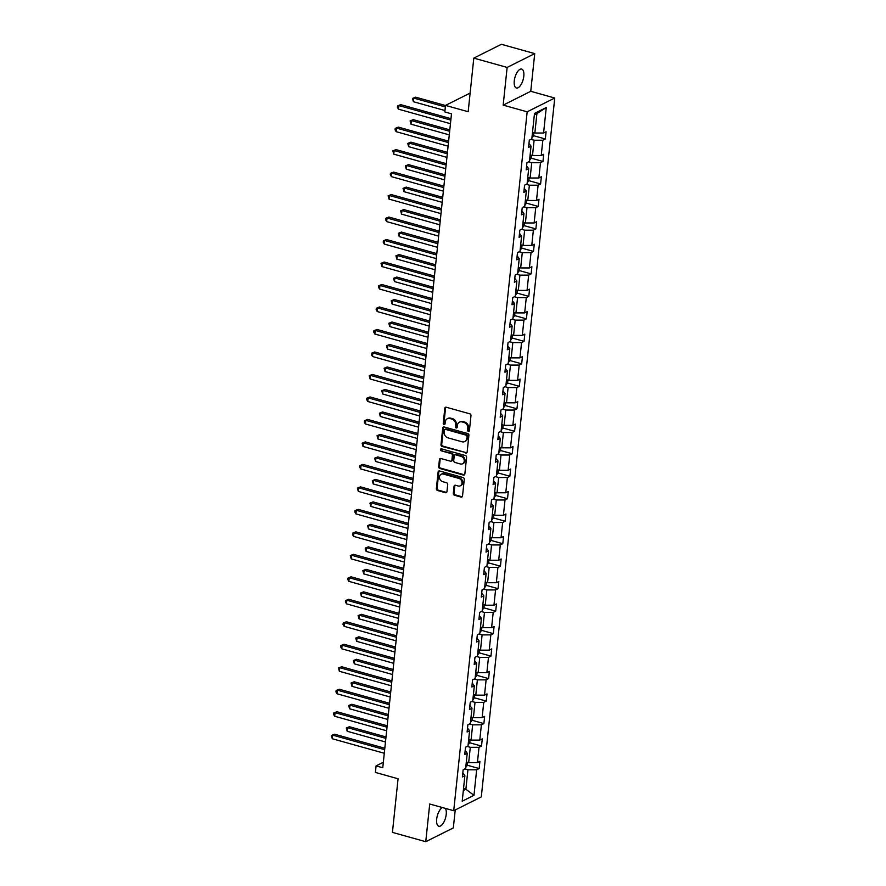 <?xml version="1.0" encoding="UTF-8"?>
<svg xmlns="http://www.w3.org/2000/svg" width="886" height="886" viewBox="0 0 886 886"><rect width="100%" height="100%" fill="white"/><g stroke="black" fill="none" stroke-linecap="round" stroke-linejoin="round"><path stroke-width="1.33" d="M468.373 431.36A1.052 0.886 -116.6 0 0 469.403 430.629L470.975 415.6A1.506 1.263 -116.6 0 0 469.813 413.817L446.267 407.239A1.506 1.263 -116.6 0 0 444.805 408.28L443.233 423.32A1.052 0.886 -116.6 0 0 445.06 423.829L445.259 421.88A4.818 4.042 -116.6 0 1 447.297 418.746A4.818 4.042 -116.6 0 1 449.933 418.524L451.893 419.078A4.818 4.042 -116.6 0 1 455.603 424.771L455.393 426.72A1.052 0.886 -116.6 0 0 457.231 427.229L457.431 425.28A4.818 4.042 -116.6 0 1 459.457 422.146A4.818 4.042 -116.6 0 1 462.093 421.924L464.054 422.478A4.818 4.042 -116.6 0 1 467.775 428.171L467.564 430.12A1.052 0.886 -116.6 0 0 468.373 431.36M459.457 422.146L460.211 421.769A4.818 4.042 -116.6 0 1 462.846 421.559L464.807 422.101A4.818 4.042 -116.6 0 1 468.517 427.805L468.306 429.743A1.052 0.886 -116.6 0 0 469.27 431.017M445.857 407.195A1.506 1.263 -116.6 0 0 445.558 407.914L443.975 422.943A1.052 0.886 -116.6 0 0 444.938 424.217M447.297 418.746L448.039 418.369A4.818 4.042 -116.6 0 1 450.675 418.148L452.635 418.701A4.818 4.042 -116.6 0 1 456.345 424.394L456.146 426.343A1.052 0.886 -116.6 0 0 457.098 427.617M442.402 807.556A9.824 4.242 105.6 0 0 436.676 819.162A9.824 4.242 105.6 0 0 438.803 826.239A9.824 4.242 105.6 0 0 446.212 814.389A9.824 4.242 105.6 0 0 445.403 808.386M523.803 76.152A9.824 4.242 105.6 0 0 521.677 69.075A9.824 4.242 105.6 0 0 514.268 80.925A9.824 4.242 105.6 0 0 516.394 88.002A9.824 4.242 105.6 0 0 523.803 76.152M473.811 58.111L501.387 44.3L534.723 53.614L507.135 67.425L473.811 58.111L468.173 111.725L445.514 105.401L444.827 111.957L451.495 113.818L382.763 767.741L376.096 765.881L375.409 772.437L398.069 778.772L392.432 832.386L425.756 841.7L453.344 827.889L455.227 809.959M453.3 493.447A1.506 1.263 -116.6 0 0 454.463 495.23L461.063 497.079A1.506 1.263 -116.6 0 0 462.525 496.027L464.275 479.337A1.506 1.263 -116.6 0 0 463.123 477.554L439.567 470.975A1.506 1.263 -116.6 0 0 438.105 472.016L436.355 488.718A1.506 1.263 -116.6 0 0 437.518 490.49L445.492 492.727A1.506 1.263 -116.6 0 0 446.954 491.675L447.707 484.531A1.506 1.263 -116.6 0 0 446.544 482.748L442.59 481.641A4.031 3.389 -116.6 0 1 439.545 478.141A4.031 3.389 -116.6 0 1 441.184 474.254A4.031 3.389 -116.6 0 1 443.377 474.076L458.893 478.407A4.031 3.389 -116.6 0 1 461.938 481.906A4.031 3.389 -116.6 0 1 460.299 485.794A4.031 3.389 -116.6 0 1 458.095 485.982L455.504 485.251A1.506 1.263 -116.6 0 0 454.053 486.303L453.3 493.447L454.042 493.07A1.506 1.263 -116.6 0 0 455.205 494.853L461.816 496.703A1.506 1.263 -116.6 0 0 462.226 496.747M507.135 67.425L503.182 105.113L527.17 111.824L453.721 810.712L429.721 804.012L425.756 841.7M465.693 453.078A1.506 1.263 -116.6 0 0 467.143 452.026L468.904 435.336A1.506 1.263 -116.6 0 0 467.742 433.553L444.196 426.974A1.506 1.263 -116.6 0 0 442.734 428.016L440.984 444.717A1.506 1.263 -116.6 0 0 442.136 446.5L466.435 452.702A1.506 1.263 -116.6 0 0 466.844 452.746M466.59 457.331L464.84 474.032A1.506 1.263 -116.6 0 1 463.378 475.073L439.821 468.495A1.506 1.263 -116.6 0 1 438.67 466.712L439.423 459.568A1.506 1.263 -116.6 0 1 440.874 458.516L450.431 461.185A1.506 1.263 -116.6 0 0 451.882 460.144L452.381 455.404A1.506 1.263 -116.6 0 0 451.218 453.621L441.283 450.841A1.052 0.886 -116.6 0 1 441.483 448.859L465.427 455.548A1.506 1.263 -116.6 0 1 466.59 457.331M462.791 773.046L464.884 775.693L462.381 776.944L463.145 769.746L465.637 768.494L467.243 753.211L464.751 754.462L465.504 747.252L467.996 746.012L469.602 730.728L467.11 731.98L467.863 724.77L470.366 723.519L471.972 708.246L469.469 709.498L470.233 702.288L472.725 701.036L474.331 685.764L471.839 687.015L472.592 679.806L475.095 678.554L476.701 663.271L474.198 664.522L474.962 657.323L477.454 656.072L479.06 640.788L476.568 642.04L477.321 634.83L479.813 633.59L481.419 618.306L478.927 619.558L479.68 612.348L482.183 611.096L483.789 595.824L481.286 597.075L482.05 589.866L484.542 588.614L486.148 573.342L483.656 574.593L484.409 567.383L486.912 566.132L488.518 550.848L486.015 552.1L486.768 544.901L489.271 543.65L490.877 528.366L488.374 529.618L489.138 522.408L491.63 521.167L493.236 505.884L490.744 507.135L491.497 499.925L494 498.674L495.606 483.402L493.103 484.653L493.867 477.443L496.359 476.192L497.965 460.919L495.473 462.171L496.226 454.961L498.718 453.71L500.324 438.426L497.832 439.677L498.585 432.479L501.088 431.227L502.694 415.944L500.191 417.195L500.955 409.985L503.447 408.745L505.053 393.462L502.561 394.713L503.314 387.503L505.817 386.252L507.423 370.979L504.92 372.231L505.685 365.021L508.176 363.769L509.782 348.497L507.29 349.748L508.043 342.539L510.535 341.287L512.141 326.004L509.649 327.255L510.402 320.056L512.905 318.805L514.511 303.521L512.008 304.773L512.772 297.563L515.264 296.312L516.87 281.039L514.378 282.291L515.131 275.081L517.634 273.829L519.24 258.557L516.737 259.808L517.49 252.599L519.993 251.347L521.599 236.075L519.096 237.326L519.86 230.116L522.352 228.865L523.958 213.581L521.466 214.833L522.219 207.634L524.722 206.383L526.328 191.099L523.825 192.351L524.59 185.141L527.081 183.889L528.687 168.617L526.195 169.868L526.948 162.659L529.44 161.407L531.046 146.135L528.554 147.386L529.307 140.176L531.81 138.925L534.491 113.419L546.263 107.516L543.583 133.022L546.086 131.781L545.322 138.98L542.83 140.232L541.224 155.515L543.716 154.264L542.963 161.462L540.46 162.714L538.854 177.997L541.357 176.746L540.604 183.956L538.101 185.207L536.495 200.48L538.998 199.228L538.234 206.438L535.742 207.689L534.136 222.962L536.628 221.71L535.875 228.92L533.372 230.172L531.766 245.444L534.269 244.204L533.505 251.402L531.013 252.654L529.407 267.937L531.899 266.686L531.146 273.885L528.654 275.136L527.048 290.42L529.54 289.168L528.787 296.378L526.284 297.63L524.678 312.902L527.181 311.65L526.417 318.86L523.925 320.112L522.319 335.384L524.811 334.133L524.058 341.343L521.555 342.594L519.949 357.878L522.452 356.626L521.688 363.825L519.196 365.076L517.59 380.36L520.082 379.108L519.329 386.307L516.837 387.559L515.231 402.842L517.723 401.591L516.97 408.8L514.467 410.052L512.861 425.324L515.364 424.073L514.6 431.283L512.108 432.534L510.502 447.807L512.994 446.555L512.241 453.765L509.738 455.016L508.132 470.3L510.635 469.048L509.882 476.247L507.379 477.499L505.773 492.782L508.276 491.531L507.512 498.729L505.02 499.981L503.414 515.264L505.906 514.013L505.153 521.223L502.65 522.474L501.044 537.747L503.547 536.495L502.783 543.705L500.291 544.956L498.685 560.229L501.177 558.977L500.424 566.187L497.932 567.439L496.326 582.722L498.818 581.471L498.065 588.669L495.562 589.921L493.956 605.204L496.459 603.953L495.695 611.163L493.203 612.403L491.597 627.687L494.089 626.435L493.336 633.645L490.833 634.897L489.227 650.169L491.73 648.917L490.966 656.127L488.474 657.379L486.868 672.651L489.371 671.4L488.607 678.61L486.115 679.861L484.509 695.145L487.001 693.893L486.248 701.092L483.745 702.343L482.139 717.627L484.642 716.375L483.878 723.585L481.386 724.826L479.78 740.109L482.272 738.858L481.519 746.067L479.016 747.319L477.421 762.591L479.913 761.34L479.16 768.55L476.657 769.801L473.977 795.307L462.204 801.21L464.884 775.693M527.17 111.824L554.747 98.014L481.297 796.902L453.721 810.712M467.143 746.433L470.289 747.319L468.683 762.591L466.324 761.938M468.683 762.591L477.421 762.591M470.289 747.319L479.016 747.319M465.161 750.564L467.243 753.211M469.502 723.951L472.659 724.837L471.053 740.109L468.694 739.456L468.14 744.904L469.746 742.778L481.519 746.067M471.053 740.109L479.78 740.109M472.659 724.837L481.386 724.826M467.52 728.082L469.602 730.728M471.873 701.468L475.018 702.354L473.412 717.627L471.053 716.973L470.51 722.422L472.105 720.285L483.878 723.585M473.412 717.627L482.139 717.627M475.018 702.354L483.745 702.343M469.879 705.599L471.972 708.246M474.231 678.986L477.377 679.861L475.771 695.145L473.412 694.48M475.771 695.145L484.509 695.145M477.377 679.861L486.115 679.861M472.249 683.106L474.331 685.764M476.59 656.504L479.747 657.379L478.141 672.662L475.782 671.998M478.141 672.662L486.868 672.651M479.747 657.379L488.474 657.379M474.608 660.624L476.701 663.271M478.961 634.011L482.106 634.897L480.5 650.169L478.141 649.516M480.5 650.169L489.227 650.169M482.106 634.897L490.833 634.897M476.978 638.142L479.06 640.788M481.32 611.528L484.476 612.414L482.87 627.687L480.511 627.033M482.87 627.687L491.597 627.687M484.476 612.414L493.203 612.403M479.337 615.659L481.419 618.306M483.678 589.046L486.835 589.932L485.229 605.204L482.87 604.54L482.327 610L483.922 607.862L495.695 611.163M485.229 605.204L493.956 605.204M486.835 589.932L495.562 589.921M481.696 593.177L483.789 595.824M486.049 566.564L489.194 567.439L487.588 582.722L485.229 582.058L484.686 587.518L486.292 585.38L498.065 588.669M487.588 582.722L496.326 582.722M489.194 567.439L497.932 567.439M484.066 570.684L486.148 573.342M488.407 544.082L491.564 544.956L489.958 560.24L487.599 559.575M489.958 560.24L498.685 560.229M491.564 544.956L500.291 544.956M486.425 548.201L488.518 550.848M490.778 521.588L493.923 522.474L492.317 537.747L489.958 537.093L489.415 542.542L491.01 540.416L502.783 543.705M492.317 537.747L501.044 537.747M493.923 522.474L502.65 522.474M488.784 525.719L490.877 528.366M493.137 499.106L496.293 499.992L494.687 515.264L492.328 514.611L491.774 520.06L493.38 517.933L505.153 521.223M494.687 515.264L503.414 515.264M496.293 499.992L505.02 499.981M491.154 503.237L493.236 505.884M495.495 476.624L498.652 477.51L497.046 492.782L494.687 492.118M497.046 492.782L505.773 492.782M498.652 477.51L507.379 477.499M493.513 480.755L495.606 483.402M497.866 454.141L501.011 455.016L499.405 470.3L497.046 469.635M499.405 470.3L508.132 470.3M501.011 455.016L509.738 455.016M495.883 458.261L497.965 460.919M500.225 431.659L503.381 432.534L501.775 447.818L499.416 447.153L498.862 452.613L500.468 450.476L512.241 453.765M501.775 447.818L510.502 447.807M503.381 432.534L512.108 432.534M498.242 435.779L500.324 438.426M502.595 409.166L505.74 410.052L504.134 425.324L501.775 424.671M504.134 425.324L512.861 425.324M505.74 410.052L514.467 410.052M500.601 413.297L502.694 415.944M504.954 386.684L508.099 387.57L506.493 402.842L504.134 402.189M506.493 402.842L515.231 402.842M508.099 387.57L516.837 387.559M502.971 390.815L505.053 393.462M507.313 364.201L510.469 365.087L508.863 380.36L506.504 379.695L505.95 385.155L507.556 383.018L519.329 386.307M508.863 380.36L517.59 380.36M510.469 365.087L519.196 365.076M505.33 368.332L507.423 370.979M509.683 341.719L512.828 342.594L511.222 357.878L508.863 357.213M511.222 357.878L519.949 357.878M512.828 342.594L521.555 342.594M507.7 345.839L509.782 348.497M512.042 319.237L515.198 320.112L513.592 335.395L511.233 334.731M513.592 335.395L522.319 335.384M515.198 320.112L523.925 320.112M510.059 323.357L512.141 326.004M514.401 296.744L517.557 297.63L515.951 312.902L513.592 312.249L513.049 317.697L514.644 315.571L526.417 318.86M515.951 312.902L524.678 312.902M517.557 297.63L526.284 297.63M512.418 300.875L514.511 303.521M516.771 274.261L519.916 275.147L518.31 290.42L515.951 289.766M518.31 290.42L527.048 290.42M519.916 275.147L528.654 275.136M514.788 278.392L516.87 281.039M519.13 251.779L522.286 252.654L520.68 267.937L518.321 267.273M520.68 267.937L529.407 267.937M522.286 252.654L531.013 252.654M517.147 255.91L519.24 258.557M521.5 229.297L524.645 230.172L523.039 245.455L520.68 244.791L520.137 250.251L521.732 248.113L533.505 251.402M523.039 245.455L531.766 245.444M524.645 230.172L533.372 230.172M519.506 233.417L521.599 236.075M523.859 206.815L527.004 207.689L525.398 222.973L523.039 222.308M525.398 222.973L534.136 222.962M527.004 207.689L535.742 207.689M521.876 210.934L523.958 213.581M526.218 184.321L529.374 185.207L527.768 200.48L525.409 199.826M527.768 200.48L536.495 200.48M529.374 185.207L538.101 185.207M524.235 188.452L526.328 191.099M528.588 161.839L531.733 162.725L530.127 177.997L527.768 177.344L527.225 182.793L528.82 180.666L540.604 183.956M530.127 177.997L538.854 177.997M531.733 162.725L540.46 162.714M526.605 165.97L528.687 168.617M530.947 139.357L534.103 140.232L532.497 155.515L530.138 154.851M532.497 155.515L541.224 155.515M534.103 140.232L542.83 140.232M528.964 143.488L531.046 146.135M546.263 107.516L536.905 113.574L534.856 133.033L532.497 132.368M534.856 133.033L543.583 133.022M503.182 105.113L530.758 91.302L534.723 53.614M530.758 91.302L554.747 98.014M470.134 93.063L445.514 105.401M383.339 762.248L376.096 765.881M463.323 790.545L465.881 789.26L467.93 769.801L464.773 768.926M463.522 788.606L465.881 789.26L473.977 795.307M536.905 113.574L534.336 114.859M467.93 769.801L476.657 769.801M531.91 137.884L533.549 135.691L545.322 138.98M529.54 160.366L531.19 158.173L542.963 161.462M524.822 205.331L526.461 203.149L538.234 206.438M522.452 227.813L524.102 225.631L535.875 228.92M517.734 272.788L519.373 270.595L531.146 273.885M515.364 295.271L517.014 293.089L528.787 296.378M510.635 340.235L512.285 338.053L524.058 341.343M508.276 362.728L509.915 360.536L521.688 363.825M503.547 407.693L505.197 405.511L516.97 408.8M501.188 430.175L502.827 427.993L514.6 431.283M496.459 475.151L498.098 472.958L509.882 476.247M494.1 497.633L495.739 495.44L507.512 498.729M487.012 565.091L488.651 562.898L500.424 566.187M479.913 632.538L481.563 630.356L493.336 633.645M477.554 655.02L479.193 652.838L490.966 656.127M475.195 677.513L476.834 675.32L488.607 678.61M472.825 699.995L474.475 697.803L486.248 701.092M465.737 767.442L467.376 765.26L479.16 768.55M443.775 426.93A1.506 1.263 -116.6 0 0 443.476 427.65L441.726 444.34A1.506 1.263 -116.6 0 0 442.889 446.123L466.435 452.702M466.911 436.377A1.052 0.886 -116.6 0 0 466.091 435.137L445.425 429.356A1.052 0.886 -116.6 0 0 444.407 430.087L444.185 432.135A4.818 4.042 -116.6 0 0 447.895 437.839L462.027 441.782A4.818 4.042 -116.6 0 0 464.663 441.571A4.818 4.042 -116.6 0 0 466.689 438.426L467.653 436.001A1.052 0.886 -116.6 0 0 466.844 434.76L466.091 435.137M444.85 429.4L445.592 429.023A1.052 0.886 -116.6 0 1 446.167 428.979L466.844 434.76M464.663 441.571L465.405 441.195A4.818 4.042 -116.6 0 0 467.443 438.061L466.689 438.426M467.653 436.001L467.443 438.061M440.464 458.472A1.506 1.263 -116.6 0 0 440.165 459.192L439.412 466.346A1.506 1.263 -116.6 0 0 440.575 468.118L464.12 474.708A1.506 1.263 -116.6 0 0 464.541 474.752M451.251 461.119L451.993 460.753A1.506 1.263 -116.6 0 0 452.624 459.768L453.123 455.027A1.506 1.263 -116.6 0 0 451.971 453.244L441.283 450.841M441.339 448.837A1.052 0.886 -116.6 0 0 442.025 450.465M460.343 463.965A4.031 3.389 -116.6 0 0 462.536 463.777A4.031 3.389 -116.6 0 0 464.175 459.889A4.031 3.389 -116.6 0 0 461.13 456.39L455.67 454.861A1.506 1.263 -116.6 0 0 454.219 455.913L453.721 460.654A1.506 1.263 -116.6 0 0 454.872 462.437L460.343 463.965M462.536 463.777L463.289 463.4A4.031 3.389 -116.6 0 0 464.928 459.524A4.031 3.389 -116.6 0 0 461.883 456.013L461.13 456.39M454.85 454.928L455.592 454.562A1.506 1.263 -116.6 0 1 456.412 454.496L461.883 456.013M455.094 485.207A1.506 1.263 -116.6 0 0 454.795 485.927L454.042 493.07M460.299 485.794L461.041 485.428A4.031 3.389 -116.6 0 0 462.68 481.541A4.031 3.389 -116.6 0 0 459.635 478.03L458.893 478.407M441.184 474.254L441.926 473.888A4.031 3.389 -116.6 0 1 444.13 473.7L459.635 478.03M439.157 470.931A1.506 1.263 -116.6 0 0 438.858 471.651L437.097 488.341A1.506 1.263 -116.6 0 0 438.26 490.124L446.245 492.35A1.506 1.263 -116.6 0 0 446.655 492.394M533.549 135.691L533.859 132.756M445.503 105.523L415.634 97.172L413.762 98.102L413.385 101.713L444.971 110.54M445.359 106.94L413.762 98.102L412.477 98.424L415.634 97.172M413.385 101.713L412.477 98.424M450.985 118.691L400.716 104.637L398.855 105.578L450.83 120.097M398.478 109.177L397.415 107.328L397.57 105.888L398.855 105.578L398.478 109.177L450.453 123.697M397.57 105.888L400.716 104.637M531.19 158.173L531.5 155.238M449.8 129.865L413.264 119.654L411.403 120.596L411.026 124.195L449.28 134.882M449.656 131.283L411.403 120.596L410.118 120.906L413.264 119.654M411.026 124.195L410.118 120.906M528.82 180.666L529.13 177.721M447.441 152.359L410.905 142.148L409.044 143.078L408.656 146.677L446.909 157.365M447.297 153.765L409.044 143.078L407.748 143.388L410.905 142.148M408.656 146.677L407.748 143.388M448.615 141.173L398.357 127.119L396.496 128.06L448.471 142.58M396.12 131.66L395.056 129.821L395.211 128.37L396.496 128.06L396.12 131.66L448.094 146.19M395.211 128.37L398.357 127.119M446.256 163.655L395.998 149.612L394.126 150.542L446.101 165.062M393.749 154.142L392.841 150.864L394.126 150.542L393.749 154.142L445.724 168.672M392.841 150.864L395.998 149.612M526.461 203.149L526.771 200.203M445.082 174.841L408.535 164.63L406.674 165.56L406.297 169.16L444.55 179.858M444.927 176.248L406.674 165.56L405.389 165.881L408.535 164.63M406.297 169.16L405.389 165.881M443.886 186.138L393.628 172.094L391.767 173.025L443.742 187.555M391.39 176.635L390.327 174.786L390.482 173.346L391.767 173.025L391.39 176.635L443.365 191.154M390.482 173.346L393.628 172.094M524.102 225.631L524.412 222.685M442.712 197.323L406.176 187.112L404.315 188.042L403.938 191.653L442.192 202.34M442.568 198.741L404.315 188.042L403.03 188.364L406.176 187.112M403.938 191.653L403.03 188.364M441.527 208.62L391.269 194.577L389.408 195.507L441.383 210.037M389.032 199.117L388.112 195.828L389.408 195.507L389.032 199.117L440.995 213.637M388.112 195.828L391.269 194.577M521.732 248.113L522.042 245.178M440.353 219.806L403.817 209.594L401.945 210.525L401.568 214.135L439.821 224.822M440.198 221.223L401.945 210.525L400.66 210.846L403.817 209.594M401.568 214.135L400.66 210.846M439.168 231.113L388.91 217.059L387.038 218L439.013 232.52M386.661 221.6L385.598 219.75L385.753 218.31L387.038 218L386.661 221.6L438.636 236.119M385.753 218.31L388.91 217.059M519.373 270.595L519.683 267.661M437.983 242.288L401.447 232.077L399.586 233.018L399.209 236.617L437.462 247.305M437.839 243.705L399.586 233.018L398.301 233.328L401.447 232.077M399.209 236.617L398.301 233.328M436.798 253.595L386.54 239.552L384.679 240.483L436.654 255.002M384.302 244.082L383.239 242.243L383.394 240.793L384.679 240.483L384.302 244.082L436.277 258.612M383.394 240.793L386.54 239.552M517.014 293.089L517.313 290.143M435.624 264.781L399.088 254.57L397.227 255.5L396.839 259.1L435.104 269.787M435.48 266.188L397.227 255.5L395.931 255.81L399.088 254.57M396.839 259.1L395.931 255.81M434.439 276.078L384.181 262.034L382.32 262.965L434.284 277.484M381.932 266.564L381.024 263.286L382.32 262.965L381.932 266.564L433.907 281.095M381.024 263.286L384.181 262.034M514.644 315.571L514.954 312.625M433.265 287.263L396.729 277.052L394.857 277.982L394.48 281.582L432.733 292.28M433.11 288.67L394.857 277.982L393.572 278.304L396.729 277.052M394.48 281.582L393.572 278.304M432.069 298.56L381.811 284.517L379.95 285.447L431.925 299.977M379.573 289.058L378.51 287.208L378.665 285.768L379.95 285.447L379.573 289.058L431.548 303.577M378.665 285.768L381.811 284.517M512.285 338.053L512.595 335.107M430.895 309.746L394.359 299.534L392.498 300.465L392.121 304.075L430.375 314.763M430.751 311.163L392.498 300.465L391.213 300.786L394.359 299.534M392.121 304.075L391.213 300.786M429.71 321.042L379.452 306.999L377.591 307.929L429.566 322.46M377.214 311.54L376.151 309.69L376.306 308.25L377.591 307.929L377.214 311.54L429.178 326.059M376.306 308.25L379.452 306.999M509.915 360.536L510.225 357.601M428.536 332.228L392 322.017L390.128 322.947L389.751 326.557L428.004 337.245M428.392 333.645L390.128 322.947L388.843 323.268L392 322.017M389.751 326.557L388.843 323.268M427.351 343.535L377.093 329.481L375.221 330.423L427.196 344.942M374.844 334.022L373.781 332.172L373.936 330.733L375.221 330.423L374.844 334.022L426.819 348.541M373.936 330.733L377.093 329.481M507.556 383.018L507.866 380.083M426.177 354.71L389.63 344.499L387.769 345.44L387.392 349.04L425.645 359.727M426.022 356.128L387.769 345.44L386.484 345.75L389.63 344.499M387.392 349.04L386.484 345.75M424.981 366.018L374.723 351.975L372.862 352.905L424.837 367.424M372.485 356.504L371.422 354.666L371.577 353.215L372.862 352.905L372.485 356.504L424.46 371.035M371.577 353.215L374.723 351.975M505.197 405.511L505.507 402.565M423.807 377.203L387.271 366.992L385.41 367.923L385.033 371.522L423.286 382.209M423.663 378.61L385.41 367.923L384.114 368.233L387.271 366.992M385.033 371.522L384.114 368.233M422.622 388.5L372.364 374.457L370.503 375.387L422.478 389.918M370.115 378.986L369.207 375.708L370.503 375.387L370.115 378.986L422.09 393.517M369.207 375.708L372.364 374.457M502.827 427.993L503.137 425.047M421.448 399.686L384.912 389.475L383.04 390.405L382.663 394.004L420.916 404.703M421.293 401.092L383.04 390.405L381.755 390.726L384.912 389.475M382.663 394.004L381.755 390.726M420.263 410.982L370.005 396.939L368.133 397.869L420.108 412.4M367.756 401.48L366.693 399.63L366.848 398.191L368.133 397.869L367.756 401.48L419.731 415.999M366.848 398.191L370.005 396.939M500.468 450.476L500.778 447.53M419.078 422.168L382.542 411.957L380.681 412.887L380.304 416.498L418.557 427.185M418.934 423.586L380.681 412.887L379.396 413.208L382.542 411.957M380.304 416.498L379.396 413.208M417.893 433.464L367.635 419.421L365.774 420.352L417.749 434.882M365.397 423.962L364.334 422.113L364.489 420.673L365.774 420.352L365.397 423.962L417.372 438.481M364.489 420.673L367.635 419.421M498.098 472.958L498.408 470.023M416.719 444.65L380.183 434.439L378.322 435.369L377.934 438.98L416.187 449.667M416.575 446.068L378.322 435.369L377.026 435.69L380.183 434.439M377.934 438.98L377.026 435.69M415.534 455.958L365.276 441.904L363.404 442.845L415.379 457.364M363.027 446.444L362.119 443.155L363.404 442.845L363.027 446.444L415.002 460.964M362.119 443.155L365.276 441.904M495.739 495.44L496.049 492.505M414.36 467.132L377.813 456.921L375.952 457.863L375.575 461.462L413.828 472.149M414.205 468.55L375.952 457.863L374.667 458.173L377.813 456.921M375.575 461.462L374.667 458.173M413.164 478.44L362.906 464.397L361.045 465.327L413.02 479.847M360.668 468.927L359.605 467.088L359.76 465.637L361.045 465.327L360.668 468.927L412.643 483.457M359.76 465.637L362.906 464.397M493.38 517.933L493.69 514.987M411.99 489.626L375.454 479.415L373.593 480.345L373.216 483.944L411.469 494.632M411.846 491.032L373.593 480.345L372.308 480.655L375.454 479.415M373.216 483.944L372.308 480.655M410.805 500.922L360.547 486.879L358.686 487.809L410.661 502.34M358.309 491.409L357.39 488.131L358.686 487.809L358.309 491.409L410.273 505.939M357.39 488.131L360.547 486.879M491.01 540.416L491.32 537.47M409.631 512.108L373.095 501.897L371.223 502.827L370.846 506.427L409.099 517.125M409.476 513.515L371.223 502.827L369.938 503.148L373.095 501.897M370.846 506.427L369.938 503.148M408.446 523.404L358.188 509.361L356.316 510.292L408.291 524.822M355.939 513.902L354.876 512.053L355.031 510.613L356.316 510.292L355.939 513.902L407.914 528.421M355.031 510.613L358.188 509.361M488.651 562.898L488.961 559.952M407.272 534.59L370.725 524.379L368.864 525.309L368.487 528.92L406.74 539.607M407.117 536.008L368.864 525.309L367.579 525.631L370.725 524.379M368.487 528.92L367.579 525.631M406.076 545.887L355.818 531.844L353.957 532.774L405.932 547.304M353.58 536.384L352.517 534.535L352.672 533.095L353.957 532.774L353.58 536.384L405.555 550.904M352.672 533.095L355.818 531.844M486.292 585.38L486.591 582.445M404.902 557.072L368.366 546.861L366.505 547.792L366.117 551.402L404.381 562.089M404.758 558.49L366.505 547.792L365.209 548.113L368.366 546.861M366.117 551.402L365.209 548.113M403.717 568.38L353.459 554.326L351.598 555.267L403.562 569.787M351.21 558.867L350.302 555.577L351.598 555.267L351.21 558.867L403.185 573.386M350.302 555.577L353.459 554.326M483.922 607.862L484.232 604.928M402.543 579.555L366.007 569.344L364.135 570.285L363.758 573.884L402.011 584.572M402.388 580.972L364.135 570.285L362.85 570.595L366.007 569.344M363.758 573.884L362.85 570.595M401.358 590.862L351.089 576.819L349.228 577.75L401.203 592.269M348.851 581.349L347.788 579.51L347.943 578.06L349.228 577.75L348.851 581.349L400.826 595.879M347.943 578.06L351.089 576.819M481.563 630.356L481.873 627.41M400.173 602.048L363.637 591.837L361.776 592.767L361.399 596.367L399.652 607.054M400.029 603.455L361.776 592.767L360.491 593.077L363.637 591.837M361.399 596.367L360.491 593.077M398.988 613.345L348.73 599.301L346.869 600.232L398.844 614.762M346.492 603.831L345.429 601.993L345.584 600.553L346.869 600.232L346.492 603.831L398.467 618.362M345.584 600.553L348.73 599.301M479.193 652.838L479.503 649.892M397.814 624.53L361.278 614.319L359.417 615.249L359.029 618.849L397.282 629.547M397.67 625.937L359.417 615.249L358.121 615.571L361.278 614.319M359.029 618.849L358.121 615.571M396.629 635.827L346.371 621.784L344.499 622.714L396.474 637.244M344.122 626.324L343.059 624.475L343.214 623.035L344.499 622.714L344.122 626.324L396.097 640.844M343.214 623.035L346.371 621.784M476.834 675.32L477.144 672.385M395.455 647.013L358.908 636.801L357.047 637.732L356.67 641.342L394.923 652.03M395.3 648.43L357.047 637.732L355.762 638.053L358.908 636.801M356.67 641.342L355.762 638.053M394.259 658.309L344.001 644.266L342.14 645.196L394.115 659.727M341.763 648.807L340.7 646.957L340.855 645.517L342.14 645.196L341.763 648.807L393.738 663.326M340.855 645.517L344.001 644.266M474.475 697.803L474.785 694.868M393.085 669.495L356.549 659.284L354.688 660.214L354.311 663.824L392.564 674.512M392.941 670.912L354.688 660.214L353.392 660.535L356.549 659.284M354.311 663.824L353.392 660.535M391.9 680.802L341.642 666.748L339.781 667.69L391.756 682.209M339.393 671.289L338.485 668L339.781 667.69L339.393 671.289L391.368 685.808M338.485 668L341.642 666.748M472.105 720.285L472.415 717.35M390.726 691.977L354.19 681.766L352.318 682.707L351.941 686.307L390.194 696.994M390.571 693.395L352.318 682.707L351.033 683.017L354.19 681.766M351.941 686.307L351.033 683.017M389.541 703.285L339.283 689.242L337.411 690.172L389.386 704.691M337.034 693.771L335.971 691.933L336.126 690.482L337.411 690.172L337.034 693.771L389.009 708.302M336.126 690.482L339.283 689.242M469.746 742.778L470.056 739.832M388.356 714.47L351.82 704.259L349.959 705.19L349.582 708.789L387.835 719.476M388.212 715.877L349.959 705.19L348.674 705.5L351.82 704.259M349.582 708.789L348.674 705.5M387.171 725.767L336.913 711.724L335.052 712.654L387.027 727.184M334.675 716.253L333.612 714.415L333.767 712.975L335.052 712.654L334.675 716.253L386.65 730.784M333.767 712.975L336.913 711.724M467.376 765.26L467.686 762.314M385.997 736.953L349.461 726.741L347.6 727.672L347.212 731.271L385.465 741.97M385.853 738.359L347.6 727.672L346.304 727.993L349.461 726.741M347.212 731.271L346.304 727.993M384.812 748.249L334.554 734.206L332.693 735.136L384.657 749.667M332.305 738.747L331.397 735.458L332.693 735.136L332.305 738.747L384.28 753.266M331.397 735.458L334.554 734.206M468.517 427.805L467.775 428.171M464.807 422.101L464.054 422.478M462.846 421.559L462.093 421.924M456.146 426.343L455.393 426.72M456.345 424.394L455.603 424.771M452.635 418.701L451.893 419.078M450.675 418.148L449.933 418.524M443.975 422.943L443.233 423.32M445.558 407.914L444.805 408.28M468.306 429.743L467.564 430.12M442.889 446.123L442.136 446.5M441.726 444.34L440.984 444.717M443.476 427.65L442.734 428.016M446.167 428.979L445.425 429.356M464.12 474.708L463.378 475.073M440.575 468.118L439.821 468.495M439.412 466.346L438.67 466.712M440.165 459.192L439.423 459.568M452.624 459.768L451.882 460.144M453.123 455.027L452.381 455.404M451.971 453.244L451.218 453.621M456.412 454.496L455.67 454.861M454.795 485.927L454.053 486.303M444.13 473.7L443.377 474.076M446.245 492.35L445.492 492.727M438.26 490.124L437.518 490.49M437.097 488.341L436.355 488.718M438.858 471.651L438.105 472.016M461.816 496.703L461.063 497.079M455.205 494.853L454.463 495.23M531.954 137.828L532.519 132.379M529.584 160.311L530.16 154.862M524.855 205.275L525.431 199.837M522.496 227.768L523.072 222.32M517.767 272.733L518.343 267.284M515.408 295.215L515.984 289.766M510.679 340.191L511.255 334.742M508.32 362.673L508.896 357.224M503.591 407.638L504.167 402.189M501.232 430.12L501.797 424.682M496.503 475.095L497.079 469.646M494.144 497.578L494.709 492.129M487.045 565.035L487.621 559.587M479.957 632.482L480.533 627.033M477.598 654.964L478.174 649.527M475.228 677.458L475.804 672.009M472.869 699.94L473.445 694.491M465.781 767.387L466.357 761.949"/></g></svg>
